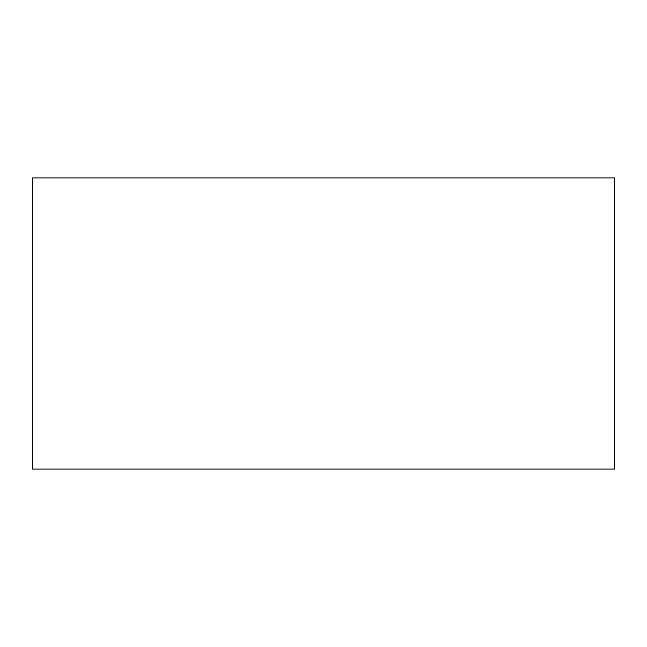 <?xml version="1.0" encoding="UTF-8"?>
<svg xmlns="http://www.w3.org/2000/svg" width="647" height="647" viewBox="0 0 647 647"><rect width="100%" height="100%" fill="white"/><g stroke="black" fill="none" stroke-linecap="round" stroke-linejoin="round"><path stroke-width="0.97" d="M32.35 469.075L32.35 177.925L614.65 177.925L614.65 469.075L32.35 469.075"/></g></svg>
